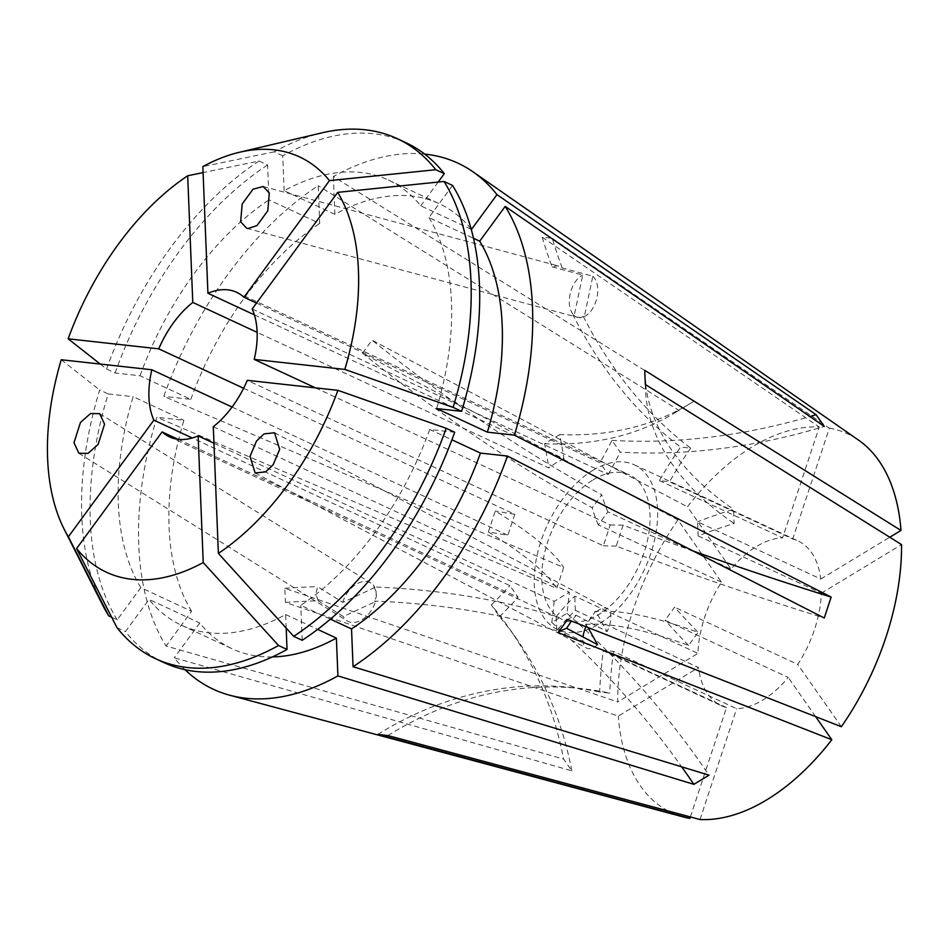 <?xml version="1.0" encoding="UTF-8"?>
<svg xmlns="http://www.w3.org/2000/svg" width="949" height="949" viewBox="0 0 949 949"><rect width="100%" height="100%" fill="white"/><g stroke="black" fill="none" stroke-linecap="round" stroke-linejoin="round"><path stroke-width="0.71" stroke-dasharray="4.75 3.56" d="M562.188 267.974A446.279 354.167 96.3 0 1 552.306 238.294L542.187 237.179A446.279 354.167 96.3 0 0 552.069 266.847L557.739 265.791L562.188 267.974L592.828 276.218L584.347 316.598L583.244 316.302A446.279 354.167 96.3 0 0 690.706 448.153L680.587 447.038A390.49 309.896 96.3 0 0 659.436 480.645L669.555 481.76L792.723 539.008A90.855 53.405 114.9 0 1 797.919 540.883A90.855 53.405 114.9 0 1 820.743 579.032L697.574 521.784L698.144 535.936A390.49 208.092 -2.3 0 1 734.099 523.48L733.53 509.328A390.49 208.092 -2.3 0 0 697.574 521.784M552.069 266.847L582.698 275.091L574.228 315.471A22.313 13.476 105.1 0 1 570.029 294.356A22.313 13.476 105.1 0 1 582.698 275.091M574.228 315.471L573.125 315.175A446.279 354.167 96.3 0 0 680.587 447.038M583.244 316.302L581.108 317.595A22.313 13.476 105.1 0 1 578.961 317.618A22.313 13.476 105.1 0 1 577.727 317.393A22.313 13.476 105.1 0 1 576.921 317.132L573.125 315.175M567.621 619.531A446.279 116.347 -143.8 0 1 576.138 615.26L571.476 621.049M576.138 615.26L607.099 631.619L596.209 611.998A22.313 10.605 117.9 0 1 607.301 608.594A22.313 10.605 117.9 0 1 607.099 631.619M596.209 611.998L595.094 611.405A446.279 116.347 -143.8 0 1 698.108 632.378A390.49 101.804 -143.8 0 1 674.597 607.182L665.047 620.207L788.216 677.456A90.855 53.405 114.9 0 1 762.711 700.101A90.855 53.405 114.9 0 1 736.649 708.678L613.481 651.429L603.35 650.314A390.49 309.896 96.3 0 0 599.626 692.011L609.744 693.126A446.279 354.167 -83.7 0 0 582.14 688.677L572.022 687.551A446.279 354.167 -83.7 0 1 599.626 692.011M588.06 627.538L585.545 624.442L589.104 620.563A22.313 10.605 117.9 0 1 591.013 617.74A22.313 10.605 117.9 0 1 593.054 615.177L595.094 611.405M285.388 602.401A446.279 237.819 -2.3 0 1 318.2 600.812L315.815 593.801L317.63 586.66L342.779 602.378L374.808 587.502L373.906 586.945A446.279 237.819 -2.3 0 1 556.233 616.684L556.802 630.836A390.49 208.092 -2.3 0 1 575.343 610.29L698.511 667.538L618.274 716.115L285.388 602.401L284.819 588.25L617.704 701.963A208.863 122.765 114.9 0 1 677.894 519.862L721.489 582.14A90.855 53.405 114.9 0 0 697.942 653.386L617.704 701.963M318.2 600.812L343.348 616.53L375.377 601.654A22.313 14.876 122 0 1 347.251 620.943A22.313 14.876 122 0 1 343.348 616.53M375.377 601.654L374.475 601.085A446.279 237.819 -2.3 0 1 556.802 630.836M373.906 586.945L376.029 591.168A22.313 14.876 122 0 1 376.35 593.991A22.313 14.876 122 0 1 376.267 597.016L374.475 601.085M698.144 535.936L821.312 593.184A90.855 53.405 114.9 0 1 797.765 664.43L674.597 607.182M659.436 480.645L782.605 537.881A90.855 53.405 114.9 0 0 756.543 546.458A90.855 53.405 114.9 0 0 731.038 569.103L687.444 506.837A208.863 122.765 114.9 0 1 752.533 446.682A208.863 122.765 114.9 0 1 819.248 427.026L782.605 537.881M592.84 470.372A90.855 53.405 114.9 0 1 634.217 464.796A90.855 53.405 114.9 0 1 654.727 539.269A90.855 53.405 114.9 0 1 599.009 624.015A90.855 53.405 114.9 0 1 557.621 629.59A90.855 53.405 114.9 0 1 537.11 555.118A90.855 53.405 114.9 0 1 592.84 470.372M185.019 669.697A290.086 170.512 114.9 0 1 174.296 657.787L571.832 770.837L563.599 759.081L166.063 646.032A290.086 170.512 114.9 0 1 156.882 417.287L556.743 588.427L563.659 567.502L163.797 396.362A290.086 170.512 114.9 0 1 318.212 185.707L319.73 223.478L268.982 199.895L267.582 164.96L259.077 161.01L203.074 172.588M254.391 314.866L563.955 458.747A557.846 339.576 -121.2 0 0 559.756 434.583A557.846 339.576 58.8 0 0 690.303 403.479A557.846 339.576 58.8 0 0 694.016 401.178L678.867 410.348L318.212 185.707M677.894 519.862L362.506 353.206L372.055 340.181L687.444 506.837M683.422 816.982A208.863 122.765 114.9 0 1 618.274 716.115M256.527 303.099L599.993 462.744A557.846 427.228 145 0 0 611.986 440.36L620.207 452.115A557.846 427.228 145 0 0 824.301 426.433M252.185 309.006L608.226 474.488L599.993 462.744M315.448 387.856L610.243 524.88L603.327 545.805L247.298 380.324M213.288 426.718L569.317 592.2A557.846 339.576 -121.2 0 1 566.933 613.315L551.784 622.485A557.846 339.576 -121.2 0 1 681.714 766.851M213.952 443.242L554.169 601.369L569.317 592.2M593.22 479.803A79.704 46.845 114.9 0 1 629.519 474.915A79.704 46.845 114.9 0 1 647.503 540.242A79.704 46.845 114.9 0 1 598.629 614.584A79.704 46.845 114.9 0 1 562.33 619.472A79.704 46.845 114.9 0 1 544.335 554.145A79.704 46.845 114.9 0 1 593.22 479.803M563.955 458.747L556.28 462.637L548.807 467.916L257.143 332.352M581.108 317.595L576.921 317.132M542.187 237.179L819.248 427.026M552.306 238.294L829.367 428.153L792.723 539.008M690.706 448.153A390.49 309.896 96.3 0 0 669.555 481.76M589.104 620.563L593.054 615.177M585.545 624.442A446.279 116.347 -143.8 0 1 688.559 645.403L698.108 632.378M841.36 726.709L797.765 664.43M815.642 716.637L788.216 677.456M688.559 645.403A390.49 101.804 -143.8 0 1 665.047 620.207M284.819 588.25A446.279 237.819 -2.3 0 1 317.63 586.66M376.029 591.168L376.267 597.016M556.233 616.684A390.49 208.092 -2.3 0 1 574.774 596.138L697.942 653.386M177.949 439.268L518.13 597.384L509.91 585.628L192.244 437.987M232.066 407.05L507.881 535.248A557.846 87.664 18.3 0 1 488.391 531.926L495.307 511.001A557.846 87.664 18.3 0 1 563.659 567.502M243.608 388.271L514.797 514.322L507.881 535.248M829.367 428.153A208.863 122.765 114.9 0 1 858.572 440.146M694.016 401.178L333.36 176.538A290.086 170.512 114.9 0 1 424.666 154.106M333.36 176.538L334.878 214.308A245.447 144.272 114.9 0 1 439.09 203.632A245.447 144.272 114.9 0 1 471.19 229.065M334.878 214.308L284.131 190.725A245.447 144.272 114.9 0 1 388.343 180.037A245.447 144.272 114.9 0 1 420.727 205.826L471.262 229.326M452.531 185.411L428.948 217.582L473.515 238.294M428.948 217.582A245.447 144.272 114.9 0 1 436.623 408.568M284.131 190.725L282.731 155.79A286.728 168.542 114.9 0 1 405.745 142.599M438.141 182.066L420.727 205.826M282.731 155.79L274.225 151.84A286.728 168.542 114.9 0 1 321.984 132.836M274.225 151.84L202.837 166.597M272.316 656.933A245.447 144.272 114.9 0 1 232.173 648.796A245.447 144.272 114.9 0 1 199.788 623.007L174.296 657.787M111.65 617.241L117.225 619.827L140.82 587.656L191.568 611.251L166.063 646.032M191.568 611.251A245.447 144.272 114.9 0 1 183.892 420.277L156.882 417.287M286.183 628.072L285.637 614.525A245.447 144.272 114.9 0 1 181.425 625.213A245.447 144.272 114.9 0 1 149.04 599.412L199.788 623.007M285.637 614.525L317.618 629.389M140.82 587.656A245.447 144.272 114.9 0 1 133.145 396.682L183.892 420.277M164.023 662.639A286.728 168.542 114.9 0 1 125.458 631.583L149.04 599.412M117.225 619.827A286.728 168.542 114.9 0 1 108.162 393.918L133.145 396.682M116.964 627.633L125.458 631.583M102.563 604.916A286.728 168.542 114.9 0 1 99.657 389.968L108.162 393.918M61.246 359.742L99.657 389.968M454.69 432.246L429.707 429.482L451.926 439.814M429.707 429.482A245.447 144.272 114.9 0 1 300.786 605.355L330.394 619.128M302.185 640.29L300.786 605.355M100.226 364.048L106.573 369.042L115.078 372.993L140.061 375.757L190.808 399.351L163.797 396.362M190.808 399.351A245.447 144.272 114.9 0 1 319.73 223.478M140.061 375.757A245.447 144.272 114.9 0 1 268.982 199.895M115.078 372.993A286.728 168.542 114.9 0 1 267.582 164.96M106.573 369.042A286.728 168.542 114.9 0 1 259.077 161.01M700.006 819.533L736.649 708.678M690.374 816.947L726.519 707.563A90.855 53.405 114.9 0 1 721.323 705.676A90.855 53.405 114.9 0 1 698.511 667.538M721.489 582.14L598.321 524.892L607.87 511.855L731.038 569.103M575.343 610.29L574.774 596.138M726.519 707.563L603.35 650.314M821.312 593.184L901.55 544.596M820.743 579.032L889.771 537.241M645.308 384.487A446.279 237.819 177.7 0 0 645.403 388.639A446.279 237.819 177.7 0 0 734.099 523.48M644.739 370.335A446.279 237.819 177.7 0 0 644.834 374.487A446.279 237.819 177.7 0 0 645.083 378.746M645.664 384.713A446.279 237.819 177.7 0 0 733.53 509.328M362.506 353.206A446.279 116.347 36.2 0 0 592.223 507.786L601.773 494.761A446.279 116.347 36.2 0 1 372.055 340.181M598.321 524.892A390.49 101.804 -143.8 0 1 592.223 507.786M607.87 511.855A390.49 101.804 -143.8 0 1 601.773 494.761M387.939 735.57A446.279 354.167 -83.7 0 1 582.14 688.677M377.821 734.443A446.279 354.167 -83.7 0 1 572.022 687.551M613.481 651.429A390.49 309.896 96.3 0 0 609.744 693.126M566.933 613.315A557.846 339.576 -121.2 0 1 709.033 775.167M554.169 601.369A557.846 339.576 -121.2 0 1 551.784 622.485M559.756 434.583L544.607 443.752A557.846 339.576 -121.2 0 1 548.807 467.916M544.607 443.752A557.846 339.576 58.8 0 0 675.166 412.649A557.846 339.576 58.8 0 0 678.867 410.348M488.391 531.926A557.846 87.664 18.3 0 1 556.743 588.427M514.797 514.322A557.846 87.664 18.3 0 1 495.307 511.001M571.832 770.837A557.846 427.228 -35 0 0 516.944 639.377A557.846 427.228 -35 0 0 499.554 616.708L491.321 604.952A557.846 427.228 -35 0 1 508.711 627.621A557.846 427.228 -35 0 1 563.599 759.081M499.554 616.708A557.846 427.228 145 0 0 518.13 597.384M491.321 604.952A557.846 427.228 145 0 0 509.91 585.628M693.316 551.072A557.846 87.664 -161.7 0 1 623.149 525.141L616.233 546.066A557.846 87.664 -161.7 0 0 824.242 618.013M623.149 525.141A557.846 87.664 18.3 0 1 610.243 524.88M616.233 546.066A557.846 87.664 18.3 0 1 603.327 545.805M611.986 440.36A557.846 427.228 145 0 0 809.912 416.516M608.226 474.488A557.846 427.228 145 0 0 620.207 452.115M342.779 602.378A22.313 14.876 122 0 1 370.905 583.089A22.313 14.876 122 0 1 374.808 587.502M597.55 644.644A22.313 10.605 117.9 0 1 586.458 648.048A22.313 10.605 117.9 0 1 583.018 636.969M585.901 626.696A22.313 10.605 117.9 0 1 586.66 625.023M592.828 276.218A22.313 13.476 105.1 0 1 597.016 297.334A22.313 13.476 105.1 0 1 584.347 316.598M246.776 228.306L577.727 317.393M274.546 432.768L607.301 608.594M78.862 453.266L347.251 620.943M634.217 464.796L797.919 540.883M236.621 292.304L629.519 474.915M169.432 436.86L562.33 619.472M388.343 180.037L439.09 203.632M181.425 625.213L232.173 648.796M557.621 629.59L721.323 705.676M644.834 374.487L645.403 388.639M675.166 412.649L690.303 403.479M516.944 639.377L508.711 627.621M99.681 413.645L370.905 583.089M255.139 472.993L586.458 648.048M263.181 186.502L557.739 265.791"/><path stroke-width="1.42" d="M247.997 228.531L246.776 228.306L240.655 221.805L242.161 204.047L253.003 189.219L263.181 186.502L269.302 193.003L267.808 210.761L256.965 225.601L247.997 228.531M571.476 621.049L566.589 628.285L597.55 644.644L588.06 627.538M256.527 441.012L264.047 433.895L274.546 432.768L279.67 449.34L273.146 464.749L265.637 471.867L255.139 472.993L250.014 456.422L256.527 441.012M104.568 424.203L98.079 444.452L88.02 453.373L78.862 453.266L73.975 442.72L80.463 422.459L90.523 413.539L99.681 413.645L104.568 424.203M424.666 154.106A290.086 170.512 114.9 0 1 473.053 171.864L858.572 440.146A208.863 122.765 114.9 0 1 900.981 530.455L644.739 370.335L645.308 384.487L901.55 544.596A208.863 122.765 114.9 0 1 841.36 726.709L567.621 619.531L558.059 632.568L831.81 739.734A208.863 122.765 114.9 0 1 766.721 799.877A208.863 122.765 114.9 0 1 700.006 819.533L387.939 735.57L377.821 734.443L689.887 818.418A208.863 122.765 114.9 0 1 683.422 816.982L229.788 695.237A290.086 170.512 114.9 0 1 185.019 669.697M317.618 629.389L336.385 638.108L337.903 675.89L693.885 784.337L709.033 775.167L353.052 666.72A290.086 170.512 114.9 0 0 507.466 456.066L824.242 618.013L831.158 597.087L514.382 435.14A290.086 170.512 114.9 0 0 505.2 206.396L824.301 426.433L816.069 414.677L496.968 194.64A290.086 170.512 114.9 0 0 473.053 171.864M337.903 675.89A290.086 170.512 114.9 0 1 229.788 695.237M254.391 314.866L207.926 293.265A79.704 46.845 -65.1 0 1 236.621 292.304A79.704 46.845 -65.1 0 1 243.964 297.251L256.527 303.099M315.448 387.856L254.213 359.398A79.704 46.845 -65.1 0 0 252.185 309.006L337.702 192.362A229.006 134.604 114.9 0 1 344.819 369.422L453.112 407.382L461.605 411.332L436.623 408.568L487.371 432.151L514.382 435.14M218.377 553.386L213.288 426.718A79.704 46.845 -65.1 0 0 247.298 380.324L337.903 390.336A229.006 134.604 114.9 0 1 218.377 553.386L293.692 636.34L302.185 640.29A286.728 168.542 114.9 0 0 454.69 432.246L446.196 428.296A286.728 168.542 114.9 0 1 293.692 636.34M558.059 632.568A446.279 116.347 -143.8 0 1 566.589 628.285M831.81 739.734L815.642 716.637M254.213 359.398L344.819 369.422M243.964 297.251L329.469 180.607L435.805 169.717L444.31 173.667L438.141 182.066M207.926 293.265L202.837 166.597A229.006 134.604 114.9 0 1 239.456 152.267A229.006 134.604 114.9 0 1 329.469 180.607M177.949 439.268L162.101 431.902A79.704 46.845 -65.1 0 0 169.432 436.86A79.704 46.845 -65.1 0 0 198.139 435.888L213.952 443.242M232.066 407.05L151.852 369.766A79.704 46.845 -65.1 0 0 153.868 420.146L192.244 437.987M257.143 332.352L192.777 302.434A79.704 46.845 -65.1 0 0 158.768 348.841L243.608 388.271M158.768 348.841L68.162 338.817A229.006 134.604 114.9 0 1 187.688 175.767L192.777 302.434M153.868 420.146L68.364 536.802A229.006 134.604 114.9 0 1 64.2 529.293A229.006 134.604 114.9 0 1 61.246 359.742L151.852 369.766M471.19 229.065A245.447 144.272 114.9 0 1 471.475 229.421L496.968 194.64M473.515 238.294L479.696 241.176L505.2 206.396M479.696 241.176A245.447 144.272 114.9 0 1 487.371 432.151M239.456 152.267L321.984 132.836A286.728 168.542 114.9 0 1 397.24 138.649L405.745 142.599A286.728 168.542 114.9 0 1 444.31 173.667M337.702 192.362L444.037 181.461L452.531 185.411A286.728 168.542 114.9 0 1 461.605 411.332M397.24 138.649A286.728 168.542 114.9 0 1 435.805 169.717M444.037 181.461A286.728 168.542 114.9 0 1 453.112 407.382M336.385 638.108A245.447 144.272 114.9 0 1 272.316 656.933M278.543 645.51L287.037 649.46A286.728 168.542 114.9 0 1 164.023 662.639L155.529 658.689A286.728 168.542 114.9 0 1 116.964 627.633L76.584 548.558A229.006 134.604 114.9 0 0 203.228 562.555L278.543 645.51A286.728 168.542 114.9 0 1 155.529 658.689M287.037 649.46L286.183 628.072M68.364 536.802L108.732 615.877L111.65 617.241M108.732 615.877A286.728 168.542 114.9 0 1 102.563 604.916L64.2 529.293M162.101 431.902L76.584 548.558M198.139 435.888L203.228 562.555M451.926 439.814L480.455 453.076L507.466 456.066M480.455 453.076A245.447 144.272 114.9 0 1 351.533 628.938L353.052 666.72M330.394 619.128L351.533 628.938M337.903 390.336L446.196 428.296M68.162 338.817L100.226 364.048M203.074 172.588L187.688 175.767M689.887 818.418L690.374 816.947M889.771 537.241L900.981 530.455M645.083 378.746A446.279 237.819 177.7 0 0 645.664 384.713M681.714 766.851A557.846 339.576 -121.2 0 1 693.885 784.337M693.316 551.072A557.846 87.664 -161.7 0 0 831.158 597.087M809.912 416.516A557.846 427.228 145 0 0 816.069 414.677M583.018 636.969A22.313 10.605 117.9 0 1 585.901 626.696"/></g></svg>
